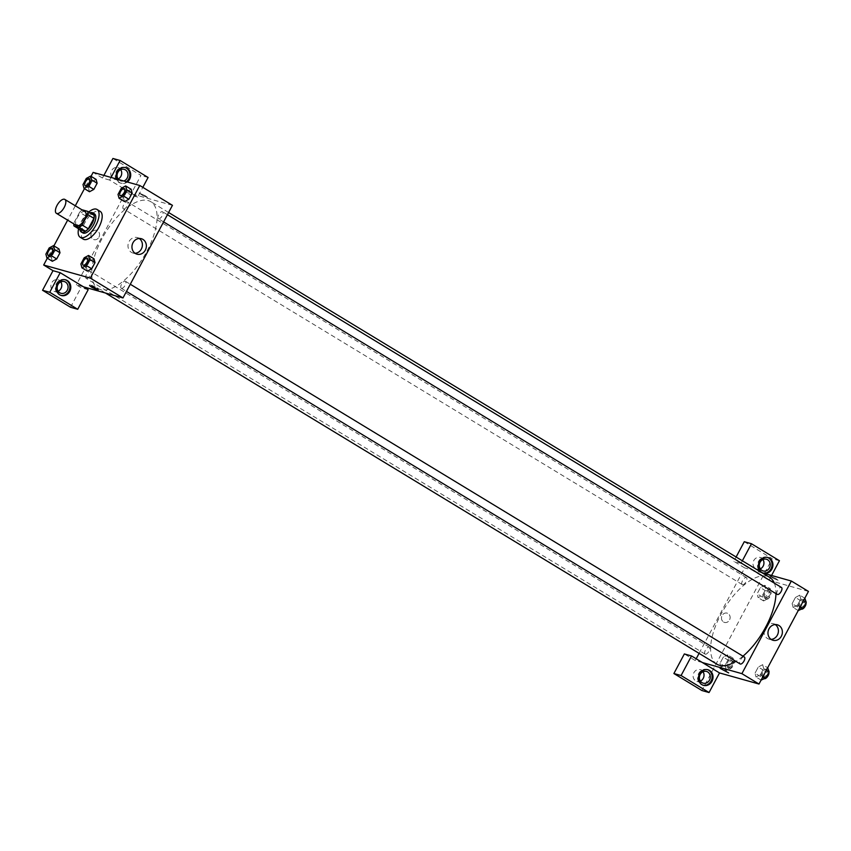 <?xml version="1.0" encoding="UTF-8"?>
<svg xmlns="http://www.w3.org/2000/svg" width="851" height="851" viewBox="0 0 851 851"><rect width="100%" height="100%" fill="white"/><g stroke="black" fill="none" stroke-linecap="round" stroke-linejoin="round"><path stroke-width="0.64" stroke-dasharray="4.25 3.19" d="M76.633 225.6A8.127 3.617 121.3 0 1 77.749 216.771A8.127 3.617 121.3 0 1 85.068 211.708M80.154 229.706A10.914 4.861 121.3 0 1 80.239 226.515L85.823 216.069L79.6 212.293A10.914 4.861 121.3 0 1 82.292 210.016M79.6 212.293L74.016 222.739A10.914 4.861 121.3 0 0 73.856 223.919M80.239 226.515L74.016 222.739M85.823 216.069A10.914 4.861 121.3 0 1 88.717 213.675L82.494 209.899M93.982 215.154L88.717 213.675M90.121 212.803A11.169 4.978 -58.7 0 0 82.132 221.037A11.169 4.978 -58.7 0 0 79.941 229.568M82.824 232.919A11.169 4.978 121.3 0 1 83.685 221.983A11.169 4.978 121.3 0 1 94.418 213.814M78.6 228.759A16.254 7.233 121.3 0 1 88.781 211.995M83.302 239.152A16.254 7.233 121.3 0 1 85.547 221.505A16.254 7.233 121.3 0 1 100.163 211.367M49.167 247.96L54.613 251.268L58.953 248.939L54.613 251.268L51.315 257.438L52.358 261.268L56.698 258.938M84.196 257.8L89.632 261.108L93.972 258.778L89.632 261.119L86.345 267.278L87.376 271.118L91.727 268.778M96.078 179.401L91.748 181.731L88.451 187.901L89.493 191.741L88.451 187.89L91.748 181.731L96.078 179.391L97.12 183.242M91.036 176.338L84.44 188.677M75.313 205.782L67.644 220.143M53.9 245.875L47.316 258.215M121.321 188.262L126.767 191.571L131.107 189.241L126.767 191.581L123.469 197.74L124.501 201.57L128.852 199.24M145.415 195.826L139.032 192.954L143.032 195.698L147.542 197.506L145.415 195.826L147.542 197.506L143.032 195.698L139.032 192.964L145.415 195.836M111.056 177.434L109.641 180.072L137.639 197.06L142.819 187.348M109.641 180.072L102.471 178.061L93.142 172.391M172.445 205.325L125.788 192.22L130.458 195.049L140.926 175.455L112.928 158.467M127.331 181.997A8.127 7.223 -74.3 0 1 121.225 183.295A8.127 7.223 -74.3 0 1 116.693 179.008M125.171 167.53A8.127 7.223 105.7 0 0 124.725 167.392A8.127 7.223 105.7 0 0 116.31 171.445A8.127 7.223 105.7 0 0 120.331 183.039A8.127 7.223 105.7 0 0 126.437 181.752M123.789 181.008A6.095 5.414 -74.3 0 1 120.885 181.082A6.095 5.414 -74.3 0 1 119.683 180.561A6.095 5.414 -74.3 0 1 118.449 179.508M118.076 179.018A6.095 5.414 -74.3 0 1 114.598 179.316A6.095 5.414 -74.3 0 1 113.396 178.795A6.095 5.414 -74.3 0 1 111.279 171.285A6.095 5.414 -74.3 0 1 117.895 167.583A6.095 5.414 -74.3 0 1 120.704 169.647M103.875 175.412L102.471 178.061M148.095 177.476L140.926 175.455M137.639 197.06L130.458 195.049M139.256 238.482A8.031 7.138 105.7 0 0 138.947 238.28A8.031 7.138 105.7 0 0 137.362 237.589A8.031 7.138 105.7 0 0 128.32 243.397A8.031 7.138 105.7 0 0 133.011 253.066A8.031 7.138 105.7 0 0 135.096 253.29M95.301 288.064L98.567 289.234L94.557 286.489L90.057 284.681L92.833 286.744M65.25 279.756A8.127 7.223 105.7 0 0 64.814 279.607A8.127 7.223 105.7 0 0 56.389 283.66A8.127 7.223 105.7 0 0 60.41 295.254A8.127 7.223 105.7 0 0 60.868 295.361M58.155 291.233A6.095 5.414 -74.3 0 1 54.687 291.531A6.095 5.414 -74.3 0 1 53.485 291.01A6.095 5.414 -74.3 0 1 51.358 283.5A6.095 5.414 -74.3 0 1 57.985 279.798A6.095 5.414 -74.3 0 1 60.793 281.862M70.537 307.264L81.005 287.67L76.335 284.84L83.515 286.851M88.174 289.691L81.005 287.67M98.929 237.227A4.829 4.287 105.7 0 0 96.535 230.344A4.829 4.287 105.7 0 0 91.11 233.823A4.829 4.287 105.7 0 0 93.929 239.631A4.829 4.287 105.7 0 0 98.929 237.227A4.829 4.287 -74.3 0 1 93.929 239.631A4.829 4.287 -74.3 0 1 91.11 233.823A4.829 4.287 -74.3 0 1 96.546 230.344A4.829 4.287 -74.3 0 1 98.929 237.227M125.788 192.22L76.335 284.84M123.544 208.952A4.064 1.808 121.3 0 1 123.331 208.867A4.064 1.808 121.3 0 1 123.895 204.453A4.064 1.808 121.3 0 1 127.554 201.921A4.064 1.808 121.3 0 1 127.118 206.112A4.064 1.808 121.3 0 1 123.544 208.952M86.408 278.49A4.064 1.808 121.3 0 1 86.206 278.405A4.064 1.808 121.3 0 1 86.77 273.99A4.064 1.808 121.3 0 1 90.419 271.458A4.064 1.808 121.3 0 1 89.983 275.65A4.064 1.808 121.3 0 1 86.408 278.49M158.563 218.792A4.064 1.808 121.3 0 1 158.36 218.707A4.064 1.808 121.3 0 1 158.914 214.292A4.064 1.808 121.3 0 1 162.573 211.761A4.064 1.808 121.3 0 1 162.137 215.952A4.064 1.808 121.3 0 1 158.563 218.792M121.427 288.34A4.064 1.808 121.3 0 1 121.225 288.244A4.064 1.808 121.3 0 1 121.789 283.83A4.064 1.808 121.3 0 1 125.437 281.298A4.064 1.808 121.3 0 1 125.012 285.5A4.064 1.808 121.3 0 1 121.427 288.34M100.609 289.617A50.794 22.615 121.3 0 1 98.035 288.5A50.794 22.615 121.3 0 1 105.056 233.344A50.794 22.615 121.3 0 1 150.744 201.666A50.794 22.615 121.3 0 1 145.308 254.119A50.794 22.615 121.3 0 1 100.609 289.617M716.936 664.205A50.794 22.615 121.3 0 1 723.967 609.05A50.794 22.615 121.3 0 1 769.644 577.372M774.336 583.126A50.794 22.615 121.3 0 1 775.963 593.626M742.997 656.185A50.794 22.615 121.3 0 1 735.881 661.376M744.136 656.919A4.064 1.808 -58.7 0 0 740.561 659.759A4.064 1.808 -58.7 0 0 740.125 663.95M742.444 584.658A4.064 1.808 121.3 0 1 742.242 584.573A4.064 1.808 121.3 0 1 742.806 580.159A4.064 1.808 121.3 0 1 746.455 577.627A4.064 1.808 121.3 0 1 746.019 581.818A4.064 1.808 121.3 0 1 742.444 584.658M705.319 654.196A4.064 1.808 121.3 0 1 705.107 654.111A4.064 1.808 121.3 0 1 705.67 649.696A4.064 1.808 121.3 0 1 709.33 647.164A4.064 1.808 121.3 0 1 708.894 651.355A4.064 1.808 121.3 0 1 705.319 654.196M777.261 594.413A4.064 1.808 121.3 0 1 777.825 589.998A4.064 1.808 121.3 0 1 781.473 587.467M702.415 662.557L695.246 660.546L696.182 658.78M699.075 653.366L744.699 567.915L733.817 561.309L736.115 557.011M762.177 572.829L744.699 567.915M723.541 622.007A4.829 4.287 105.7 0 0 724.499 622.421A4.829 4.287 105.7 0 0 729.924 618.932A4.829 4.287 105.7 0 0 727.105 613.124A4.829 4.287 105.7 0 0 721.861 616.06A4.829 4.287 105.7 0 0 723.541 622.007A4.829 4.287 -74.3 0 1 721.861 616.06A4.829 4.287 -74.3 0 1 727.105 613.124A4.829 4.287 -74.3 0 1 729.935 618.932A4.829 4.287 -74.3 0 1 724.499 622.421A4.829 4.287 -74.3 0 1 723.541 622.007M762.943 559.511A6.095 5.414 105.7 0 0 760.134 557.448A6.095 5.414 105.7 0 0 753.507 561.149A6.095 5.414 105.7 0 0 755.624 568.659A6.095 5.414 105.7 0 0 756.837 569.181A6.095 5.414 105.7 0 0 760.305 568.883M703.022 671.726A6.095 5.414 105.7 0 0 700.213 669.663A6.095 5.414 105.7 0 0 693.586 673.364A6.095 5.414 105.7 0 0 695.714 680.874A6.095 5.414 105.7 0 0 696.916 681.396A6.095 5.414 105.7 0 0 700.384 681.098M744.274 541.715L772.261 558.713L701.884 690.523M695.246 660.546L684.353 653.94M767.4 557.394A8.127 7.223 105.7 0 0 766.964 557.256A8.127 7.223 105.7 0 0 758.539 561.309A8.127 7.223 105.7 0 0 762.56 572.904A8.127 7.223 105.7 0 0 763.017 573.01M707.489 669.62A8.127 7.223 105.7 0 0 707.043 669.471A8.127 7.223 105.7 0 0 698.628 673.524A8.127 7.223 105.7 0 0 702.649 685.119A8.127 7.223 105.7 0 0 703.096 685.225M771.57 575.467L768.985 580.318L740.987 563.33L742.349 560.798M779.442 560.724L772.261 558.713M740.987 563.33L733.817 561.309M770.187 588.615L765.857 590.945L762.56 597.115L763.602 600.955L767.942 598.625L771.24 592.456L770.187 588.615L764.751 585.307L760.411 587.637L757.113 593.807L758.156 597.657L762.496 595.317L765.794 589.147L764.751 585.307L760.411 587.647M804.823 598.221L799.77 595.147L795.43 597.476L792.132 603.646L793.175 607.497L797.515 605.157L800.812 598.998L799.77 595.147L795.43 597.487M762.634 664.695L758.294 667.024L755.007 673.194L756.039 677.034L760.39 674.694L763.687 668.535L762.645 664.684L758.305 667.014L755.007 673.194L756.05 677.034L760.39 674.705L763.687 668.535L762.634 664.695L767.687 667.758M721.031 667.184L725.371 664.854L728.658 658.685L727.626 654.845L723.276 657.185L719.989 663.344L721.02 667.195L725.371 664.865L728.658 658.685L727.616 654.845L723.276 657.174L719.989 663.344L721.031 667.184L726.467 670.492L730.807 668.163L734.105 661.993L733.062 658.153L728.722 660.482L725.424 666.652L726.467 670.492M808.45 591.413L768.985 580.318M775.272 624.57A8.031 7.138 105.7 0 0 774.963 624.368A8.031 7.138 105.7 0 0 773.378 623.677A8.031 7.138 105.7 0 0 764.326 629.485A8.031 7.138 105.7 0 0 769.027 639.154A8.031 7.138 105.7 0 0 771.102 639.378M728.647 672.907L724.648 670.163L720.137 668.365M775.984 578.616L769.591 575.744L773.602 578.489L778.112 580.286L775.984 578.616L778.112 580.286L773.602 578.489L769.591 575.744L775.984 578.616M768.081 667.992L763.741 670.322L760.454 676.492L761.496 680.332M762.89 677.726A4.064 1.808 121.3 0 1 762.677 677.641A4.064 1.808 121.3 0 1 763.241 673.226A4.064 1.808 121.3 0 1 766.9 670.694A4.064 1.808 121.3 0 1 766.464 674.886A4.064 1.808 121.3 0 1 762.89 677.726M763.741 670.322L758.305 667.014M760.454 676.492L755.007 673.194M761.102 680.098L756.05 677.034M763.102 676.343L760.39 674.705M766.389 670.173L763.687 668.535M764.549 678.694A4.064 1.808 121.3 0 1 764.443 678.673A4.064 1.808 121.3 0 1 764.23 678.577A4.064 1.808 121.3 0 1 764.794 674.173A4.064 1.808 121.3 0 1 768.453 671.63A4.064 1.808 121.3 0 1 768.889 672.279M805.216 598.455L800.876 600.785L797.578 606.954L798.621 610.795M800.014 608.188A4.064 1.808 121.3 0 1 799.812 608.103A4.064 1.808 121.3 0 1 800.365 603.689A4.064 1.808 121.3 0 1 804.025 601.157A4.064 1.808 121.3 0 1 803.589 605.348A4.064 1.808 121.3 0 1 800.014 608.188M800.876 600.785L795.43 597.476L792.132 603.646L793.175 607.497L797.515 605.167L800.812 598.998L799.77 595.147M797.578 606.954L792.132 603.646M798.227 610.561L793.175 607.497M800.227 606.806L797.515 605.167M803.525 600.636L800.812 598.998M801.674 609.156A4.064 1.808 121.3 0 1 801.568 609.135A4.064 1.808 121.3 0 1 801.365 609.039A4.064 1.808 121.3 0 1 801.929 604.635A4.064 1.808 121.3 0 1 805.578 602.093A4.064 1.808 121.3 0 1 806.014 602.742M727.86 667.886A4.064 1.808 121.3 0 1 727.658 667.79A4.064 1.808 121.3 0 1 728.222 663.386A4.064 1.808 121.3 0 1 731.871 660.844A4.064 1.808 121.3 0 1 731.445 665.046A4.064 1.808 121.3 0 1 727.86 667.886M733.062 658.153L727.616 654.845M728.722 660.482L723.276 657.174M725.424 666.652L719.989 663.344M730.807 668.163L725.371 664.865M734.105 661.993L728.658 658.685M729.424 668.833A4.064 1.808 121.3 0 1 729.211 668.737A4.064 1.808 121.3 0 1 729.775 664.323A4.064 1.808 121.3 0 1 733.434 661.791A4.064 1.808 121.3 0 1 732.998 665.993A4.064 1.808 121.3 0 1 729.424 668.833M764.996 598.349A4.064 1.808 121.3 0 1 764.783 598.253A4.064 1.808 121.3 0 1 765.347 593.849A4.064 1.808 121.3 0 1 769.006 591.307A4.064 1.808 121.3 0 1 768.57 595.509A4.064 1.808 121.3 0 1 764.996 598.349M765.857 590.945L760.411 587.637L757.113 593.807L758.156 597.647L762.496 595.317L765.794 589.147L764.751 585.307M762.56 597.115L757.113 593.807M763.602 600.955L758.156 597.647M767.942 598.625L762.496 595.317M771.24 592.456L765.794 589.147M766.549 599.285A4.064 1.808 121.3 0 1 766.347 599.2A4.064 1.808 121.3 0 1 766.9 594.785A4.064 1.808 121.3 0 1 770.559 592.253A4.064 1.808 121.3 0 1 770.123 596.455A4.064 1.808 121.3 0 1 766.549 599.285M83.121 265.118A4.064 1.808 121.3 0 1 83.685 260.704A4.064 1.808 121.3 0 1 87.334 258.172M89.632 261.108L86.345 267.278L80.898 263.97M86.345 267.278L87.387 271.118M120.246 195.581A4.064 1.808 121.3 0 1 120.821 191.167A4.064 1.808 121.3 0 1 124.469 188.624M126.767 191.571L123.469 197.74L118.023 194.432M123.469 197.74L124.512 201.581M48.103 255.268A4.064 1.808 121.3 0 1 48.667 250.864A4.064 1.808 121.3 0 1 52.315 248.322M54.613 251.268L51.315 257.438L45.88 254.13M51.315 257.438L52.358 261.278M85.228 185.731A4.064 1.808 121.3 0 1 85.802 181.327A4.064 1.808 121.3 0 1 89.451 178.784M91.748 181.731L86.302 178.423M88.451 187.901L83.004 184.593M125.629 167.647L124.725 167.392M121.225 183.295L120.331 183.039M114.598 179.316L120.885 181.082M117.895 167.583L124.182 169.349M141.33 238.706L137.362 237.589M136.99 254.183L133.011 253.066M98.088 290.127L98.567 289.234M89.578 285.585L90.057 284.681M65.708 279.862L64.814 279.607M61.315 295.51L60.41 295.254M54.687 291.531L60.964 293.297M57.985 279.798L64.261 281.564M168.604 212.505L150.744 201.666M105.513 293.042L98.035 288.5M121.225 288.244L126.469 291.425M125.437 281.298L130.299 284.245M746.455 577.627L127.554 201.921M742.242 584.573L123.331 208.867M709.33 647.164L90.419 271.458M705.107 654.111L86.206 278.405M167.434 214.707L162.573 211.761M163.594 221.888L158.36 218.707M756.837 569.181L763.113 570.947M760.134 557.448L766.411 559.213M767.857 557.511L766.964 557.256M763.464 573.159L762.56 572.904M696.916 681.396L703.192 683.162M700.213 669.663L706.49 671.428M707.936 669.726L707.043 669.471M703.543 685.374L702.649 685.119M777.346 624.794L773.378 623.677M772.995 640.271L769.027 639.154M768.453 671.63L766.9 670.694M764.23 678.577L762.677 677.641M805.578 602.093L804.025 601.157M801.365 609.039L799.812 608.103M733.434 661.791L731.871 660.844M729.211 668.737L727.658 667.79M770.559 592.253L769.006 591.307M766.347 599.2L764.783 598.253"/><path stroke-width="1.28" d="M56.826 213.505A8.127 3.617 121.3 0 1 56.411 213.324A8.127 3.617 121.3 0 1 57.538 204.506A8.127 3.617 121.3 0 1 64.846 199.432A8.127 3.617 121.3 0 1 63.974 207.825A8.127 3.617 121.3 0 1 56.826 213.505M64.846 199.432L85.068 211.708A8.127 3.617 121.3 0 1 84.196 220.101A8.127 3.617 121.3 0 1 77.047 225.77A8.127 3.617 121.3 0 1 76.633 225.6L56.411 213.324M87.759 211.378L93.982 215.154A10.914 4.861 121.3 0 1 93.897 218.335L88.313 228.791L82.09 225.015L87.674 214.558A10.914 4.861 121.3 0 0 87.759 211.378L82.494 209.899A10.914 4.861 121.3 0 0 82.292 210.016M88.313 228.791A10.914 4.861 121.3 0 1 85.419 231.185L80.154 229.706L73.931 225.93A10.914 4.861 121.3 0 1 73.856 223.919M73.931 225.93L79.196 227.408A10.914 4.861 121.3 0 0 82.09 225.015M85.419 231.185L79.196 227.408M79.941 229.568A11.169 4.978 -58.7 0 0 81.27 231.983A11.169 4.978 -58.7 0 0 91.323 225.004A11.169 4.978 -58.7 0 0 92.865 212.878A11.169 4.978 -58.7 0 0 90.121 212.803M92.865 212.878L94.418 213.814A11.169 4.978 121.3 0 1 93.227 225.355A11.169 4.978 121.3 0 1 83.387 233.163A11.169 4.978 121.3 0 1 82.824 232.919L81.27 231.983M93.897 218.335L87.674 214.558M88.781 211.995A16.254 7.233 121.3 0 1 97.057 209.474A16.254 7.233 121.3 0 1 95.312 226.26A16.254 7.233 121.3 0 1 81.015 237.62A16.254 7.233 121.3 0 1 80.185 237.259A16.254 7.233 121.3 0 1 78.6 228.759M97.057 209.474L100.163 211.367A16.254 7.233 121.3 0 1 98.429 228.153A16.254 7.233 121.3 0 1 84.121 239.503A16.254 7.233 121.3 0 1 83.302 239.152L80.185 237.259M46.922 257.97L52.358 261.278L56.698 258.949L59.995 252.779L58.953 248.928L53.507 245.631L49.167 247.96L45.88 254.13L46.922 257.97L51.262 255.64L54.549 249.471L53.507 245.631M87.376 271.129L91.717 268.788L95.014 262.619L93.982 258.768L88.525 255.47L84.196 257.8L80.898 263.97L81.941 267.82L86.281 265.491L89.578 259.321L88.525 255.47M89.493 191.741L93.833 189.411L97.131 183.242L93.833 189.411L89.493 191.741L84.047 188.433L88.387 186.103L91.685 179.933L90.642 176.093L86.302 178.423L83.004 184.593L84.047 188.433M91.685 179.933L97.131 183.242L96.089 179.391M47.316 258.215L43.678 265.012L90.323 278.128L139.787 185.497L93.142 172.391L91.036 176.338M84.44 188.677L75.313 205.782M67.644 220.143L53.9 245.875M119.066 198.272L124.512 201.591L128.852 199.251L132.15 193.081L131.107 189.23L125.661 185.933L121.321 188.262L118.023 194.432L119.066 198.272L123.406 195.943L126.703 189.773L125.661 185.933M83.515 286.851L60.187 272.692L49.73 292.287L77.718 309.285L88.174 289.691L83.515 286.851L122.98 297.946L172.445 205.325L139.787 185.497M116.693 179.008A8.127 7.223 -74.3 0 1 117.204 171.689A8.127 7.223 -74.3 0 1 125.629 167.647A8.127 7.223 -74.3 0 1 130.66 173.944A8.127 7.223 -74.3 0 1 127.331 181.997M142.819 187.348L148.095 177.476L120.108 160.477L111.056 177.434M126.437 181.752A8.127 7.223 105.7 0 0 129.788 173.944A8.127 7.223 105.7 0 0 125.171 167.53M118.449 179.508A6.095 5.414 -74.3 0 1 117.938 172.242A6.095 5.414 -74.3 0 1 124.182 169.349A6.095 5.414 -74.3 0 1 125.384 169.87A6.095 5.414 -74.3 0 1 127.927 175.806A6.095 5.414 -74.3 0 1 123.789 181.008M120.704 169.647A6.095 5.414 -74.3 0 1 118.076 179.018M120.108 160.477L112.928 158.467L103.875 175.412M142.925 239.397A8.031 7.138 -74.3 0 1 145.723 249.3A8.031 7.138 -74.3 0 1 136.99 254.183A8.031 7.138 -74.3 0 1 132.288 244.514A8.031 7.138 -74.3 0 1 141.33 238.706A8.031 7.138 -74.3 0 1 142.925 239.397M122.98 297.946L90.323 278.128M135.096 253.29A8.031 7.138 105.7 0 0 142.064 247.258A8.031 7.138 105.7 0 0 139.256 238.482M91.695 287.255L89.578 285.585L94.078 287.383L98.088 290.127L91.695 287.255M60.187 272.692L53.007 270.682L43.678 265.012M92.833 286.744L95.301 288.064M57.294 283.904A8.127 7.223 -74.3 0 1 65.708 279.862A8.127 7.223 -74.3 0 1 70.463 289.638A8.127 7.223 -74.3 0 1 61.315 295.51A8.127 7.223 -74.3 0 1 57.294 283.904M60.868 295.361A8.127 7.223 105.7 0 0 69.569 289.383A8.127 7.223 105.7 0 0 65.25 279.756M65.463 282.085A6.095 5.414 -74.3 0 1 67.591 289.595A6.095 5.414 -74.3 0 1 60.964 293.297A6.095 5.414 -74.3 0 1 59.761 292.776A6.095 5.414 -74.3 0 1 57.634 285.266A6.095 5.414 -74.3 0 1 64.261 281.564A6.095 5.414 -74.3 0 1 65.463 282.085M60.793 281.862A6.095 5.414 -74.3 0 1 58.155 291.233M53.007 270.682L42.55 290.276L70.537 307.264L77.718 309.285M49.73 292.287L42.55 290.276M735.881 661.376A50.794 22.615 121.3 0 1 719.52 665.312A50.794 22.615 121.3 0 1 716.936 664.205L105.513 293.042M168.604 212.505L769.644 577.372A50.794 22.615 121.3 0 1 774.336 583.126M775.963 593.626A50.794 22.615 121.3 0 1 742.997 656.185M126.469 291.425L740.125 663.95A4.064 1.808 -58.7 0 0 740.338 664.035A4.064 1.808 -58.7 0 0 743.912 661.195A4.064 1.808 -58.7 0 0 744.348 657.004A4.064 1.808 -58.7 0 0 744.136 656.919M167.434 214.707L781.473 587.467A4.064 1.808 121.3 0 1 781.037 591.658A4.064 1.808 121.3 0 1 777.463 594.498A4.064 1.808 121.3 0 1 777.261 594.413L163.594 221.888M696.182 658.78L699.075 653.366M702.415 662.557L691.533 655.951L681.077 675.545L709.064 692.533L719.52 672.939L702.415 662.557L741.891 673.652L791.345 581.031L762.177 572.829M760.305 568.883A6.095 5.414 105.7 0 0 762.943 559.511M700.384 681.098A6.095 5.414 105.7 0 0 703.022 671.726M736.115 557.011L744.274 541.715L751.454 543.736L779.442 560.724L771.57 575.467M681.077 675.545L673.896 673.524L701.884 690.523L709.064 692.533M673.896 673.524L684.353 653.94L691.533 655.951M761.911 570.425A6.095 5.414 -74.3 0 1 759.783 562.915A6.095 5.414 -74.3 0 1 766.411 559.213A6.095 5.414 -74.3 0 1 767.613 559.735A6.095 5.414 -74.3 0 1 769.74 567.245A6.095 5.414 -74.3 0 1 763.113 570.947A6.095 5.414 -74.3 0 1 761.911 570.425M763.017 573.01A8.127 7.223 105.7 0 0 771.719 567.032A8.127 7.223 105.7 0 0 767.4 557.394M759.443 561.554A8.127 7.223 -74.3 0 1 767.857 557.511A8.127 7.223 -74.3 0 1 772.612 567.287A8.127 7.223 -74.3 0 1 763.464 573.159A8.127 7.223 -74.3 0 1 759.443 561.554M701.99 682.64A6.095 5.414 -74.3 0 1 699.862 675.13A6.095 5.414 -74.3 0 1 706.49 671.428A6.095 5.414 -74.3 0 1 710.053 678.758A6.095 5.414 -74.3 0 1 703.192 683.162A6.095 5.414 -74.3 0 1 701.99 682.64M703.096 685.225A8.127 7.223 105.7 0 0 711.798 679.247A8.127 7.223 105.7 0 0 707.489 669.62M699.522 673.769A8.127 7.223 -74.3 0 1 707.936 669.726A8.127 7.223 -74.3 0 1 712.691 679.502A8.127 7.223 -74.3 0 1 703.543 685.374A8.127 7.223 -74.3 0 1 699.522 673.769M742.349 560.798L751.454 543.736M719.52 672.939L758.996 684.034L808.45 591.413L791.345 581.031M778.931 625.485A8.031 7.138 -74.3 0 1 781.729 635.389A8.031 7.138 -74.3 0 1 772.995 640.271A8.031 7.138 -74.3 0 1 768.293 630.602A8.031 7.138 -74.3 0 1 777.346 624.794A8.031 7.138 -74.3 0 1 778.931 625.485M758.996 684.034L741.891 673.652M771.102 639.378A8.031 7.138 105.7 0 0 778.08 633.346A8.031 7.138 105.7 0 0 775.272 624.57M720.137 668.365L728.658 672.907M761.102 680.098L765.826 678.002L769.123 671.833L767.687 667.758M765.826 678.002L763.102 676.343M769.123 671.833L766.389 670.173M768.889 672.279A4.064 1.808 121.3 0 1 767.645 676.428A4.064 1.808 121.3 0 1 764.549 678.694M798.227 610.561L802.961 608.465L806.259 602.295L804.823 598.221M802.961 608.465L800.227 606.806M806.259 602.295L803.525 600.636M806.014 602.742A4.064 1.808 121.3 0 1 804.78 606.88A4.064 1.808 121.3 0 1 801.674 609.156M87.345 258.172L87.334 258.161A4.064 1.808 121.3 0 1 86.898 262.363A4.064 1.808 121.3 0 1 83.324 265.204A4.064 1.808 121.3 0 1 83.121 265.118L83.111 265.108A4.064 1.808 121.3 0 1 83.675 260.704A4.064 1.808 121.3 0 1 87.334 258.161A4.064 1.808 121.3 0 1 87.345 258.172A4.064 1.808 121.3 0 1 86.908 262.363A4.064 1.808 121.3 0 1 83.334 265.204A4.064 1.808 121.3 0 1 83.111 265.108M87.387 271.118L81.941 267.82M89.578 259.321L95.014 262.619L91.717 268.788L86.281 265.491M95.014 262.619L93.972 258.778M124.469 188.635L124.459 188.624A4.064 1.808 121.3 0 1 124.023 192.826A4.064 1.808 121.3 0 1 120.448 195.666A4.064 1.808 121.3 0 1 120.257 195.581A4.064 1.808 121.3 0 1 120.246 195.581A4.064 1.808 121.3 0 1 120.81 191.156A4.064 1.808 121.3 0 1 124.459 188.624A4.064 1.808 121.3 0 1 124.469 188.635A4.064 1.808 121.3 0 1 124.044 192.826A4.064 1.808 121.3 0 1 120.459 195.666A4.064 1.808 121.3 0 1 120.246 195.57L120.246 195.57M126.703 189.773L132.15 193.081L128.852 199.251L123.406 195.943M132.15 193.081L131.107 189.241M52.326 248.332L52.315 248.322A4.064 1.808 121.3 0 1 51.879 252.513A4.064 1.808 121.3 0 1 48.305 255.353A4.064 1.808 121.3 0 1 48.103 255.279A4.064 1.808 121.3 0 1 48.103 255.268A4.064 1.808 121.3 0 1 48.656 250.854A4.064 1.808 121.3 0 1 52.315 248.322A4.064 1.808 121.3 0 1 52.326 248.332A4.064 1.808 121.3 0 1 51.89 252.524A4.064 1.808 121.3 0 1 48.316 255.364A4.064 1.808 121.3 0 1 48.092 255.268L48.103 255.279M54.549 249.471L59.995 252.779L56.698 258.949L51.262 255.64M59.995 252.779L58.953 248.939M89.451 178.795L89.44 178.784A4.064 1.808 121.3 0 1 89.004 182.976A4.064 1.808 121.3 0 1 85.43 185.816A4.064 1.808 121.3 0 1 85.238 185.741A4.064 1.808 121.3 0 1 85.228 185.731A4.064 1.808 121.3 0 1 85.781 181.316A4.064 1.808 121.3 0 1 89.44 178.784A4.064 1.808 121.3 0 1 89.451 178.795A4.064 1.808 121.3 0 1 89.015 182.986A4.064 1.808 121.3 0 1 85.44 185.826A4.064 1.808 121.3 0 1 85.228 185.731L85.238 185.741M96.078 179.401L90.642 176.093M93.833 189.411L88.387 186.103M130.299 284.245L744.348 657.004"/></g></svg>
